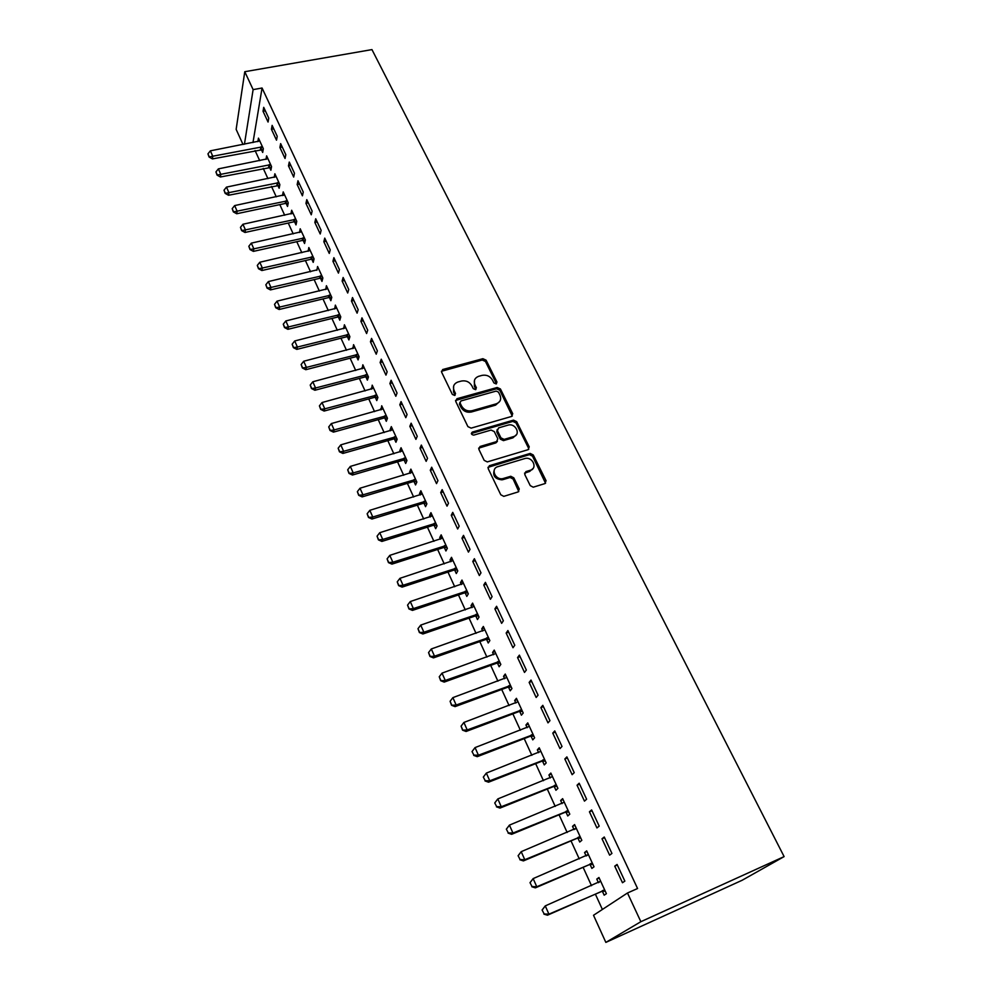 <?xml version="1.0" encoding="UTF-8"?>
<svg xmlns="http://www.w3.org/2000/svg" width="992" height="992" viewBox="0 0 992 992"><rect width="100%" height="100%" fill="white"/><g stroke="black" fill="none" stroke-linecap="round" stroke-linejoin="round"><path stroke-width="1.49" d="M496.149 383.929L496.967 382.044L486.08 360.146L482.868 358.695L442.68 369.532L441.614 372.161L452.352 394.419L454.696 395.448L455.514 393.551L454.113 390.65C452.612 386.62 453.803 383.768 457.709 382.069L461.429 381.04C465.955 380.258 469.427 381.821 471.832 385.752L473.246 388.628L475.528 389.658L476.371 387.76L474.957 384.884C473.432 380.878 474.598 378.051 478.466 376.377L482.112 375.36C486.601 374.592 490.048 376.154 492.466 380.048L493.88 382.9L496.149 383.929M496.471 383.792L485.46 361.472L482.248 360.022L441.403 371.293M455.068 395.275L453.542 391.952L454.113 390.65M475.9 389.496L474.35 386.198L474.957 384.884M530.236 485.609L533.225 487.196L544.918 483.588L546.059 480.686L533.262 454.968L530.174 453.418L489.378 465.707L488.163 468.584L500.786 494.76L503.787 496.36L518.084 491.945L519.262 489.019L513.806 477.846L510.768 476.272L502.783 478.64C495.144 480.252 490.395 468.559 497.872 466.662L525.227 458.428C532.716 456.655 537.813 468.286 530.36 470.245L525.934 471.597L524.756 474.486L530.236 485.609M627.477 892.998L640.857 921.704L605.852 942.4L593.514 915.281L627.477 892.998L637.571 888.522L262.062 88.015L253.121 89.615L244.429 144.237M640.857 921.704L784.114 856.604L371.963 49.6L244.776 71.709L253.121 89.615M511.562 416.454L512.728 413.701L500.414 388.951L497.166 387.488L456.99 398.697L455.75 401.45L467.902 426.622L471.126 428.135L511.562 416.454M516.671 421.65L529.232 446.871L528.079 449.698L487.295 461.912L484.183 460.35L478.863 449.326L480.091 446.474L496.608 441.601L497.81 438.786L494.276 431.582L491.09 430.069L473.73 435.116C471.25 434.632 470.791 433.628 472.341 432.078L513.484 420.137L516.671 421.65L516.001 422.902L528.525 448.099L529.232 446.871M605.852 942.4L742.165 880.251L784.114 856.604M604.264 837L602.008 838.786L609.621 855.154L611.928 853.43L604.264 837M590.091 864.553L591.864 868.422L594.022 866.81L586.681 850.863L584.561 852.537L586.136 855.96M579.167 783.221L577.046 785.205L584.462 801.127L586.619 799.205L579.167 783.221M565.998 812.15L567.746 815.97L569.78 814.159L562.638 798.647L560.641 800.507L562.067 803.619M554.764 730.93L552.767 733.1L559.972 748.588L562.018 746.468L554.764 730.93M542.55 761.162L544.273 764.906L546.183 762.922L539.226 747.807L537.354 749.84L538.644 752.655M531.018 680.053L529.145 682.409L536.164 697.475L538.073 695.181L531.018 680.053M519.721 711.5L521.408 715.182L523.206 713.025L516.423 698.318L514.674 700.513L515.84 703.043M507.904 630.54L506.156 633.057L512.988 647.726L514.774 645.259L507.904 630.54M497.476 663.127L499.137 666.748L500.824 664.429L494.227 650.095L492.578 652.463L493.619 654.72M485.41 582.341L483.761 585.007L490.42 599.292L492.094 596.663L485.41 582.341M475.813 615.995L477.45 619.554L479.024 617.086L472.589 603.111L471.039 605.628L471.969 607.637M463.5 535.382L461.95 538.197L468.435 552.11L470.01 549.345L463.5 535.382M454.683 570.04L456.295 573.55L457.771 570.933L451.496 557.318L450.046 559.972L450.864 561.732M454.286 569.185L454.596 569.854M442.147 489.639L440.708 492.59L447.02 506.156L448.496 503.242L442.147 489.639M434.087 525.239L435.674 528.686L437.05 525.946L430.937 512.666L429.586 515.456L430.292 516.981M433.665 524.322L433.988 525.041M421.34 445.061L420 448.148L426.151 461.354L427.527 458.316L421.34 445.061M413.999 481.554L415.549 484.939L416.851 482.062L410.874 469.117L409.622 472.018L410.217 473.333M413.54 480.562L413.9 481.331M401.053 401.586L399.801 404.798L405.802 417.694L407.08 414.52L401.053 401.586M394.394 438.91L395.932 442.258L397.135 439.258L391.307 426.622L390.129 429.648L390.637 430.751M381.263 359.203L380.11 362.526L385.962 375.1L387.153 371.802L381.263 359.203M375.261 397.308L376.774 400.594L377.89 397.482L372.211 385.156L371.529 389.186M361.968 317.849L360.89 321.284L366.606 333.548L367.71 330.15L361.968 317.849M356.587 356.686L358.075 359.922L359.116 356.711L353.574 344.67L352.879 348.614M343.133 277.487L342.128 281.034L347.708 293.012L348.738 289.49L343.133 277.487M338.346 317.018L339.822 320.205L340.777 316.894L335.358 305.127L334.664 308.996M324.744 238.105L323.826 241.738L329.27 253.431L330.212 249.823L324.744 238.105M320.54 278.281L321.978 281.418L322.871 278.008L317.576 266.513L316.87 270.308M306.788 199.64L305.945 203.372L311.265 214.793L312.133 211.085L306.788 199.64M303.13 240.424L304.556 243.511L305.375 240.014L300.204 228.78L299.485 232.5M289.267 162.068L288.486 165.887L293.682 177.047L294.475 173.253L289.267 162.068M286.118 203.422L287.519 206.472L288.275 202.876L283.216 191.902L282.484 195.523L283.576 195.288M272.13 125.376L271.424 129.27L276.508 140.17L277.227 136.288L272.13 125.376M269.489 167.251L270.878 170.252L271.56 166.582L266.625 155.856L265.98 159.402M262.062 88.015L252.972 142.588M255.08 150.548L259.706 160.654M263.227 168.367L267.939 178.647M271.473 186.384L276.272 196.85M279.818 204.612L284.692 215.264M288.25 223.039L293.21 233.876M296.782 241.688L301.828 252.712M305.412 260.549L310.558 271.771M314.142 279.62L319.374 291.053M322.983 298.927L328.302 310.558M331.923 318.457L337.33 330.299M340.963 338.21L346.481 350.263M350.114 358.211L355.719 370.475M359.364 378.436L365.081 390.935M368.739 398.92L374.554 411.63M378.225 419.641L384.152 432.586M387.822 440.622L393.861 453.803M397.544 461.85L403.682 475.28M407.377 483.352L413.639 497.017M417.347 505.114L423.708 519.027M427.428 527.149L433.913 541.322M437.633 549.469L444.242 563.89M447.975 572.062L454.708 586.756M458.453 594.94L465.298 609.906M469.055 618.115L476.036 633.355M479.806 641.588L486.911 657.113M490.68 665.372L497.922 681.182M501.704 689.465L509.082 705.572M512.876 713.868L520.391 730.273M524.198 738.594L531.848 755.321M535.668 763.654L543.455 780.692M547.286 789.049L555.222 806.409M559.066 814.792L567.164 832.474M571.008 840.881L579.254 858.898M583.11 867.318L591.517 885.695M595.374 894.139L602.392 909.466M261.318 149.47L262.694 152.458L263.339 148.738L258.453 138.136L257.858 141.633M263.711 107.334L263.041 111.278L268.063 122.053L268.758 118.135L263.711 107.334M277.76 185.231L279.149 188.257L279.868 184.636L274.871 173.774L274.189 177.37M280.649 143.617L279.905 147.473L285.039 158.497L285.808 154.665L280.649 143.617M294.574 221.811L295.988 224.886L296.769 221.34L291.66 210.242L290.941 213.912M297.972 180.742L297.166 184.524L302.424 195.808L303.254 192.051L297.972 180.742M311.786 259.234L313.212 262.359L314.067 258.9L308.834 247.541L308.128 251.286M315.716 218.761L314.836 222.444L320.218 233.988L321.123 230.33L315.716 218.761M329.394 297.538L330.844 300.7L331.774 297.34L326.418 285.708L325.711 289.54M333.882 257.672L332.928 261.268L338.433 273.098L339.413 269.539L333.882 257.672M347.411 336.734L348.899 339.946L349.891 336.685L344.41 324.781L343.716 328.699M352.495 297.55L351.453 301.035L357.095 313.15L358.162 309.69L352.495 297.55M365.874 376.873L367.375 380.134L368.454 376.972L362.836 364.783L362.154 368.788M371.554 338.396L370.438 341.781L376.228 354.194L377.369 350.846L371.554 338.396M384.772 417.992L386.297 421.302L387.45 418.252L381.709 405.765L381.027 409.845M391.096 380.258L389.893 383.532L395.82 396.267L397.048 393.03L391.096 380.258M404.141 460.102L405.678 463.462L406.931 460.536L401.041 447.739L399.813 450.703L400.371 451.918M403.67 459.085L404.029 459.879M411.134 423.187L409.832 426.337L415.921 439.382L417.235 436.269L411.134 423.187M423.981 503.266L425.556 506.676L426.882 503.874L420.844 490.755L419.542 493.607L420.186 495.02M423.534 502.312L423.882 503.043M431.669 467.207L430.28 470.233L436.517 483.612L437.943 480.636L431.669 467.207M444.317 547.51L445.916 550.982L447.342 548.303L441.155 534.849L439.754 537.577L440.51 539.214M443.908 546.604L444.23 547.299M452.749 512.368L451.261 515.245L457.659 528.984L459.184 526.144L452.749 512.368M465.174 592.869L466.798 596.403L468.323 593.861L461.974 580.072L460.474 582.651L461.342 584.536M464.802 592.038L465.087 592.683M474.374 558.707L472.787 561.447L479.359 575.546L480.984 572.843L474.374 558.707M486.576 639.406L488.225 642.99L489.85 640.609L483.34 626.46L481.74 628.891L482.72 631.024M496.583 606.286L494.884 608.877L501.63 623.348L503.366 620.794L496.583 606.286M508.524 687.158L510.198 690.804L511.946 688.572L505.25 674.052L503.552 676.333L504.655 678.726M519.386 655.129L517.564 657.56L524.495 672.427L526.343 670.046L519.386 655.129M531.055 736.163L532.766 739.871L534.614 737.812L527.756 722.895L525.934 725.016L527.161 727.694M542.81 705.324L540.876 707.581L547.993 722.858L549.965 720.651L542.81 705.324M554.193 786.482L555.929 790.264L557.901 788.367L550.845 773.053L548.923 775L550.275 777.964M566.878 756.896L564.82 758.979L572.136 774.678L574.232 772.656L566.878 756.896M577.964 838.178L579.725 842.022L581.82 840.311L574.579 824.575L572.52 826.348L574.021 829.61M591.629 809.918L589.434 811.803L596.948 827.948L599.193 826.125L591.629 809.918M602.38 891.287L604.178 895.193L606.397 893.68L598.957 877.511L596.775 879.086L598.424 882.669M617.086 864.454L614.742 866.14L622.48 882.731L624.861 881.119L617.086 864.454M531.266 469.886L532.431 469.526M243.028 144.51L236.146 129.369L244.776 71.709M263.041 111.278L265.36 110.856M271.424 129.27L273.742 128.836M279.905 147.473L282.236 147.027M288.486 165.887L290.83 165.416M290.904 213.813L292.367 213.491M297.166 184.524L299.51 184.041M299.398 232.314L301.171 231.917M305.945 203.372L308.301 202.864M308.004 251.026L310.074 250.554M314.836 222.444L317.192 221.923M316.708 269.948L268.361 281.579L270.952 287.432L321.879 275.838M323.826 241.738L326.194 241.205M325.512 289.106L327.732 288.573M332.928 261.268L335.308 260.722M334.428 308.475L336.648 307.929M342.128 281.034L344.522 280.463M343.43 328.079L345.675 327.521M351.453 301.035L353.846 300.452M352.557 347.907L354.801 347.336M360.89 321.284L363.295 320.689M361.782 367.982L364.039 367.387M370.438 341.781L372.843 341.161M371.12 388.294L373.376 387.686M380.11 362.526L382.528 361.894M380.568 408.84L382.838 408.22M389.893 383.532L392.311 382.875M390.129 429.648L392.41 429.003M399.801 404.798L402.231 404.128M399.813 450.703L402.095 450.046M409.832 426.337L412.275 425.642M409.622 472.018L411.903 471.349M420 448.148L422.443 447.429M419.542 493.607L421.836 492.9M430.28 470.233L432.748 469.501M429.586 515.456L431.892 514.736M440.708 492.59L443.176 491.846M439.754 537.577L442.072 536.833M451.261 515.245L453.741 514.476M450.046 559.972L452.377 559.215M461.95 538.197L464.442 537.404M460.474 582.651L462.805 581.882M472.787 561.447L475.28 560.629M471.039 605.628L473.382 604.835M483.761 585.007L486.266 584.164M481.74 628.891L484.084 628.072M494.884 608.877L497.389 608.009M492.578 652.463L494.921 651.62M506.156 633.057L508.673 632.164M503.552 676.333L505.908 675.465M517.564 657.56L520.093 656.654M514.674 700.513L517.03 699.633M529.145 682.409L531.675 681.467M525.934 725.016L528.314 724.11M540.876 707.581L543.418 706.626M537.354 749.84L539.735 748.923M552.767 733.1L555.309 732.121M548.923 775L551.304 774.058M564.82 758.979L567.374 757.962M560.641 800.507L563.034 799.527M577.046 785.205L579.613 784.176M572.52 826.348L574.926 825.344M589.434 811.803L592.013 810.737M584.561 852.537L586.979 851.508M602.008 838.786L604.587 837.682M596.775 879.086L599.193 878.032M614.742 866.14L617.334 865.012M474.498 380.209L474.35 386.198M453.654 386.049L453.542 391.952M512.281 416.082L499.77 390.253L496.533 388.79L455.526 400.47M498.455 392.113L496.186 391.084L460.896 400.966L460.04 402.888L461.528 405.964C463.946 409.944 467.443 411.531 472.006 410.725L496.198 403.856C500.303 402.231 501.555 399.317 499.968 395.138L498.455 392.113M459.904 402.442L459.445 404.178L460.04 402.888M499.732 401.388L495.554 405.145L471.386 412.002C466.835 412.821 463.351 411.234 460.933 407.253L459.445 404.178M528.761 449.351L528.525 448.099M497.376 441.204L495.963 442.854L478.64 448.161M516.001 422.902L512.814 421.402L471.336 433.516M513.596 436.604C521.222 434.657 515.691 422.939 508.202 425.084L498.616 427.874L497.426 430.664L500.948 437.856L504.11 439.394L513.596 436.604L512.914 437.844L516.373 434.732M497.19 429.536L496.769 431.917L497.426 430.664M512.914 437.844L503.44 440.634L500.29 439.109L496.769 431.917M533.026 468.472L529.654 471.448L524.532 473.159M494.326 469.873C492.429 475.838 495.033 479.161 502.113 479.843L503.589 478.442M518.791 491.573L513.124 479.049L510.086 477.474L502.919 479.644M545.55 483.265L532.555 456.184L529.468 454.646L487.94 467.356M259.755 140.963L210.378 150.834L212.759 156.228L262.458 146.828M209.138 156.562L207.948 153.859L209.076 157.009L212.759 156.228L212.412 158.906L263.202 149.581M210.378 150.834L207.948 153.859M209.076 157.009L212.412 158.906M267.927 158.708L218.376 168.876L220.794 174.332L270.667 164.635M217.136 174.654L215.934 171.926L217.074 175.1L220.794 174.332L220.41 176.985L271.411 167.35M218.376 168.876L215.934 171.926M217.074 175.1L220.41 176.985M276.198 176.65L226.474 187.116L228.916 192.634L278.963 182.652M225.234 192.956L224.018 190.191L225.172 193.39L228.916 192.634L228.52 195.263L279.732 185.33M226.474 187.116L224.018 190.191M225.172 193.39L228.52 195.263M284.555 194.792L234.658 205.58L237.125 211.16L287.345 200.868M233.418 211.457L232.19 208.667L233.356 211.891L237.125 211.16L236.704 213.751L285.237 203.459L288.139 203.521M234.658 205.58L232.19 208.667M233.356 211.891L236.704 213.751M293 213.144L242.941 224.254L245.433 229.896L295.827 219.282M241.701 230.181L240.461 227.366L241.626 230.615L245.433 229.896L244.999 232.463L293.682 221.861L296.645 221.91M242.941 224.254L240.461 227.366M241.626 230.615L244.999 232.463M301.556 231.706L251.311 243.139L253.84 248.843L304.408 237.919M250.083 249.128L248.818 246.276L250.009 249.55L253.84 248.843L253.382 251.385L302.238 240.473L305.251 240.51M251.311 243.139L248.818 246.276M250.009 249.55L253.382 251.385M310.198 250.48L259.792 262.248L262.347 268.026L313.088 256.767M258.565 268.299L257.288 265.41L258.478 268.708L262.347 268.026L261.863 270.531L310.893 259.296L313.968 259.321M259.792 262.248L257.288 265.41M258.478 268.708L261.863 270.531M267.133 287.692L265.844 284.766L267.059 288.102L270.952 287.432L270.444 289.9L319.635 278.33L322.772 278.355M268.361 281.579L265.844 284.766M267.059 288.102L270.444 289.9M327.794 288.697L277.041 301.146L279.67 307.061L330.758 295.132M275.813 307.309L274.511 304.346L275.726 307.718L279.67 307.061L279.124 309.492L328.488 297.6L331.7 297.612M277.041 301.146L274.511 304.346M275.726 307.718L279.124 309.492M336.747 308.14L285.82 320.949L288.474 326.926L339.748 314.65M284.605 327.162L283.278 324.173L284.506 327.558L288.474 326.926L287.903 329.319L337.441 317.093L340.727 317.093M285.82 320.949L283.278 324.173M284.506 327.558L287.903 329.319M345.811 327.819L294.711 340.975L297.389 347.039L348.837 334.403M293.483 347.25L292.144 344.224L293.396 347.646L297.389 347.039L296.794 349.395L346.506 336.809L349.854 336.796M294.711 340.975L292.144 344.224M293.396 347.646L296.794 349.395M354.975 347.721L303.701 361.249L306.416 367.387L358.05 354.38M302.486 367.586L301.122 364.523L302.386 367.982L306.416 367.387L305.796 369.706L355.669 356.76L359.104 356.748M303.701 361.249L301.122 364.523M302.386 367.982L305.796 369.706M364.25 367.871L312.802 381.771L315.555 387.984L367.362 374.604M311.587 388.17L310.211 385.07L311.476 388.554L315.555 387.984L314.898 390.253L364.957 376.96L368.429 376.923M312.802 381.771L310.211 385.07M311.476 388.554L314.898 390.253M373.637 388.256L322.016 402.541L324.793 408.828L376.786 395.076M320.8 409.002L319.412 405.864L320.689 409.386L324.793 408.828L324.124 411.06L374.344 397.395L377.828 397.346M322.016 402.541L319.412 405.864M320.689 409.386L324.124 411.06M383.148 408.89L331.34 423.572L334.155 429.933L386.322 415.797M330.138 430.094L328.724 426.92L330.014 430.466L334.155 429.933L333.448 432.128L383.842 418.078L387.351 418.016M331.34 423.572L328.724 426.92M330.014 430.466L333.448 432.128M392.758 429.772L340.777 444.862L343.629 451.298L395.982 436.765M339.574 451.447L338.148 448.223L339.45 451.806L343.629 451.298L342.897 453.443L393.464 439.01L396.986 438.935M340.777 444.862L338.148 448.223M339.45 451.806L342.897 453.443M402.492 450.914L350.337 466.414L353.226 472.924L405.753 457.994M349.134 473.06L347.696 469.799L349.01 473.42L353.226 472.924L352.458 475.032L403.198 460.201L406.732 460.114M350.337 466.414L347.696 469.799M349.01 473.42L352.458 475.032M497.29 441.601L496.397 442.01M412.35 472.304L360.009 488.225L362.948 494.834L415.648 479.471M358.819 494.946L357.356 491.648L358.682 495.293L362.948 494.834L362.142 496.893L413.056 481.653L416.603 481.554M360.009 488.225L357.356 491.648M358.682 495.293L362.142 496.893M422.332 493.979L369.818 510.322L372.781 517.006L425.667 501.233M368.627 517.117L367.139 513.769L368.491 517.452L372.781 517.006L371.95 519.027L423.249 503.316L426.597 503.254M369.818 510.322L367.139 513.769M368.491 517.452L371.95 519.027M432.425 515.914L379.738 532.704L382.738 539.462L435.81 523.255M378.547 539.561L377.059 536.176L378.411 539.884L382.738 539.462L381.883 541.434L433.144 525.363L436.716 525.227M379.738 532.704L377.059 536.176M378.411 539.884L381.883 541.434M442.655 538.123L389.794 555.359L392.832 562.216L446.09 545.563M388.604 562.29L387.091 558.856L388.455 562.613L392.832 562.216L391.939 564.126L443.374 547.621L446.97 547.472M389.794 555.359L387.091 558.856M388.455 562.613L391.939 564.126M453.022 560.616L399.962 578.311L403.05 585.255L456.481 568.156M398.784 585.305L397.246 581.833L398.635 585.627L403.05 585.255L402.12 587.115L453.728 570.177L457.337 570.003M399.962 578.311L397.246 581.833M398.635 585.627L402.12 587.115M463.512 583.395L410.279 601.561L413.404 608.592L467.021 591.021M409.101 608.629L407.551 605.108L408.94 608.939L413.404 608.592L412.436 610.402L464.219 593.005L467.852 592.819M410.279 601.561L407.551 605.108M408.94 608.939L412.436 610.402M474.126 606.459L420.72 625.109L423.882 632.226L477.685 614.197M419.554 632.251L417.979 628.692L419.393 632.549L423.882 632.226L422.89 633.987L474.846 616.131L478.491 615.933M420.72 625.109L417.979 628.692M419.393 632.549L422.89 633.987M484.89 629.833L431.309 648.966L434.508 656.183L488.498 637.658M430.144 656.183L428.544 652.575L429.97 656.468L434.508 656.183L433.467 657.882L485.609 639.555L489.267 639.332M431.309 648.966L428.544 652.575M429.97 656.468L433.467 657.882M495.789 653.505L442.023 673.134L445.272 680.45L499.447 661.428M440.87 680.438L439.245 676.78L440.684 680.71L445.272 680.45L444.193 682.099L496.508 663.276L500.191 663.04M442.023 673.134L439.245 676.78M440.684 680.71L444.193 682.099M506.838 677.474L452.885 697.624L456.171 705.039L510.533 685.509M451.732 705.002L450.095 701.294L451.546 705.275L456.171 705.039L455.068 706.626L507.557 687.307L511.252 687.059M452.885 697.624L450.095 701.294M451.546 705.275L455.068 706.626M518.022 701.766L463.896 722.449L467.22 729.951L521.767 709.912M462.743 729.901L461.082 726.144L462.557 730.162L467.22 729.951L466.079 731.476L518.742 711.661L522.449 711.388M463.896 722.449L461.082 726.144M462.557 730.162L466.079 731.476M472.031 751.576L473.903 755.135L472.031 751.576L475.044 747.596L478.429 755.21L533.15 734.638M473.903 755.135L478.429 755.21L477.239 756.673L530.075 736.337L533.808 736.039M529.356 726.38L475.044 747.596L472.229 751.328M473.705 755.383L477.239 756.673M483.315 777.083L485.224 780.704L483.315 777.083L486.353 773.09L489.775 780.803L544.695 759.686M485.224 780.704L489.775 780.803L488.548 782.204L541.57 761.335L545.302 761.025M540.838 751.328L486.353 773.09L483.513 776.848M485.014 780.94L488.548 782.204M494.748 802.95L496.682 806.632L494.748 802.95L497.81 798.932L501.282 806.744L556.388 785.069M496.682 806.632L501.282 806.744L500.005 808.083L553.214 786.668L556.971 786.334M552.482 776.6L497.81 798.932L494.958 802.726M496.471 806.856L500.005 808.083M506.342 829.163L508.313 832.908L506.342 829.163L509.429 825.121L512.951 833.044L568.23 810.799M508.313 832.908L512.951 833.044L511.636 834.309L565.006 812.349L568.776 811.989M564.274 802.218L509.429 825.121L506.552 828.94M508.09 833.119L511.636 834.309M518.097 855.736L520.093 859.556L518.097 855.736L521.209 851.669L524.78 859.717L580.246 836.888M520.093 859.556L524.78 859.717L523.416 860.907L576.96 838.364L580.754 837.992M576.24 828.184L521.209 851.669L518.32 855.538M576.203 828.122L575.062 829.163M519.87 859.754L523.416 860.907M530.013 882.682L532.047 886.563L530.013 882.682L533.15 878.602L536.771 886.749L592.422 863.325M532.047 886.563L536.771 886.749L535.358 887.865L589.087 864.751L592.894 864.354M588.355 854.496L533.15 878.602L530.236 882.496M588.281 854.348L586.88 855.637M531.811 886.749L535.358 887.865M542.091 909.999L544.162 913.954L542.091 909.999L545.265 905.894L548.923 914.165L604.76 890.122M544.162 913.954L548.923 914.165L547.472 915.207L601.375 891.498L605.194 891.076M600.644 881.181L545.265 905.894L542.326 909.825M600.52 880.921L598.895 882.471M543.914 914.128L547.472 915.207M496.335 383.346L496.967 382.044M454.931 394.853L455.514 393.551M475.763 389.062L476.371 387.76M442.296 370.81L442.854 369.483M482.248 360.022L482.868 358.695M485.46 361.472L486.08 360.146M456.394 399.999L456.99 398.697M496.533 388.79L497.166 387.488M499.77 390.253L500.414 388.951M512.058 414.966L512.728 413.701M460.933 407.253L461.528 405.964M471.436 412.002L472.043 410.713M495.554 405.145L496.198 403.856M479.458 447.714L480.091 446.474M495.963 442.854L496.608 441.601M471.733 433.33L472.341 432.078M512.728 421.426L513.41 420.162M500.29 439.109L500.948 437.856M503.589 440.597L504.258 439.357M525.227 472.812L525.934 471.597M529.654 471.448L530.36 470.245M509.789 477.536L510.471 476.334M513.124 479.049L513.806 477.846M518.568 490.197L519.262 489.019M488.734 466.922L489.378 465.707M529.257 454.696L529.951 453.48M532.555 456.184L533.262 454.968M545.327 481.876L546.059 480.686M261.132 149.457L261.603 146.779M260.437 149.507L260.908 146.828M269.303 167.239L269.799 164.598M268.609 167.288L269.105 164.635M277.574 185.219L278.082 182.602M276.88 185.268L277.388 182.652M285.932 203.41L286.465 200.818M285.237 203.459L285.77 200.88M294.388 221.799L294.946 219.244M293.682 221.861L294.252 219.306M302.944 240.411L303.527 237.882M302.238 240.473L302.82 237.944M311.6 259.234L312.207 256.73M310.893 259.296L311.5 256.804M320.342 278.268L320.986 275.801M319.635 278.33L320.267 275.875M329.195 297.526L329.865 295.095M328.488 297.6L329.146 295.17M338.16 317.018L338.842 314.625M337.441 317.093L338.136 314.7M347.225 336.734L347.944 334.378M346.506 336.809L347.212 334.453M356.401 356.686L357.132 354.367M355.669 356.76L356.413 354.442M365.676 376.873L366.445 374.592M364.957 376.96L365.726 374.678M375.063 397.308L375.869 395.064M374.344 397.395L375.137 395.151M384.574 417.979L385.404 415.784M383.842 418.078L384.673 415.871M394.196 438.91L395.052 436.753M393.464 439.01L394.32 436.852M403.942 460.102L404.823 457.982M403.198 460.201L404.091 458.081L403.211 460.201M413.8 481.554L414.718 479.471M413.056 481.653L413.986 479.582M423.782 503.266L424.737 501.233M423.038 503.378L423.993 501.344M433.888 525.252L434.868 523.268M433.144 525.363L434.124 523.379M444.118 547.51L445.135 545.575M443.374 547.621L444.391 545.687M454.485 570.053L455.539 568.168M453.728 570.177L454.782 568.292M464.975 592.881L466.066 591.046M464.219 593.005L465.31 591.17M475.602 615.995L476.73 614.209M474.846 616.131L475.974 614.346M486.365 639.406L487.531 637.682M485.609 639.555L486.774 637.819M497.277 663.127L498.48 661.453M496.508 663.276L497.711 661.602M508.326 687.158L509.566 685.546M507.557 687.307L508.797 685.695M519.51 711.512L520.8 709.95M518.742 711.661L520.031 710.098M530.856 736.176L532.171 734.675M530.075 736.337L531.402 734.836M542.339 761.174L543.703 759.736M541.57 761.335L542.934 759.897M553.982 786.495L555.396 785.131M553.214 786.668L554.615 785.292M565.787 812.163L567.238 810.861M565.006 812.349L566.457 811.034M577.753 838.19L579.241 836.95M576.96 838.364L578.46 837.136M589.868 864.565L591.418 863.387M589.087 864.751L590.624 863.586M602.169 891.3L603.756 890.196M601.375 891.498L602.962 890.394M442.122 370.859L442.68 369.532M456.345 400.012L456.94 398.722M471.386 412.002L472.006 410.725M503.44 440.634L504.11 439.394M512.814 421.402L513.484 420.137M502.113 479.843L502.783 478.64M510.086 477.474L510.768 476.272M529.468 454.646L530.174 453.418M413.168 481.628L414.086 479.545M423.249 503.316L424.204 501.282M433.467 525.289L434.459 523.305M443.808 547.534L444.825 545.6M454.274 570.065L455.328 568.18M464.876 592.881L465.967 591.046"/></g></svg>
